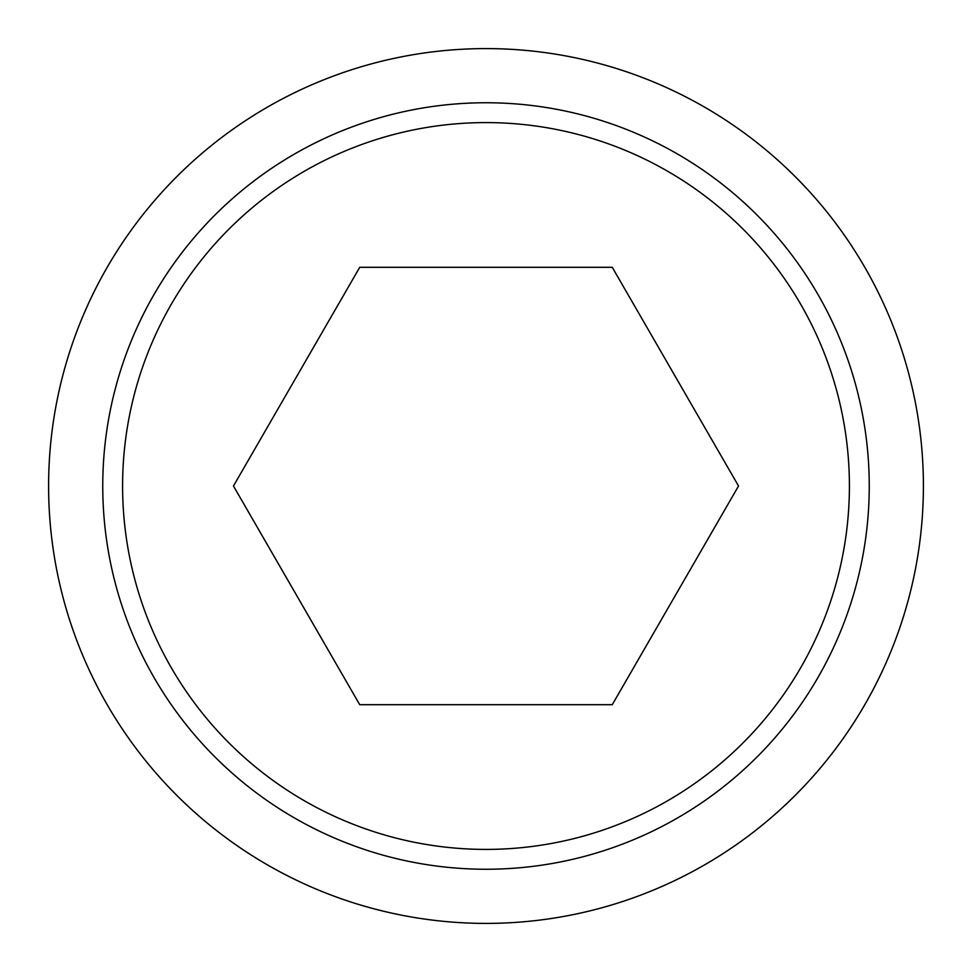 <?xml version="1.0" encoding="UTF-8"?>
<svg xmlns="http://www.w3.org/2000/svg" width="972" height="972" viewBox="0 0 972 972"><rect width="100%" height="100%" fill="white"/><g stroke="black" fill="none" stroke-linecap="round" stroke-linejoin="round"><path stroke-width="1.46" d="M48.6 486A437.4 437.4 0 0 0 486 923.4A437.4 437.4 0 0 0 923.4 486A437.4 437.4 0 0 0 486 48.6A437.4 437.4 0 0 0 48.6 486M869.247 486A383.247 383.247 0 0 1 486 869.247A383.247 383.247 0 0 1 102.753 486A383.247 383.247 0 0 1 486 102.753A383.247 383.247 0 0 1 869.247 486M486 122.594A363.407 363.407 0 0 0 122.594 486A363.407 363.407 0 0 0 486 849.407A363.407 363.407 0 0 0 849.407 486A363.407 363.407 0 0 0 486 122.594M738.538 486L612.263 704.7L359.737 704.7L233.462 486L359.737 267.3L612.263 267.3L738.538 486"/></g></svg>
